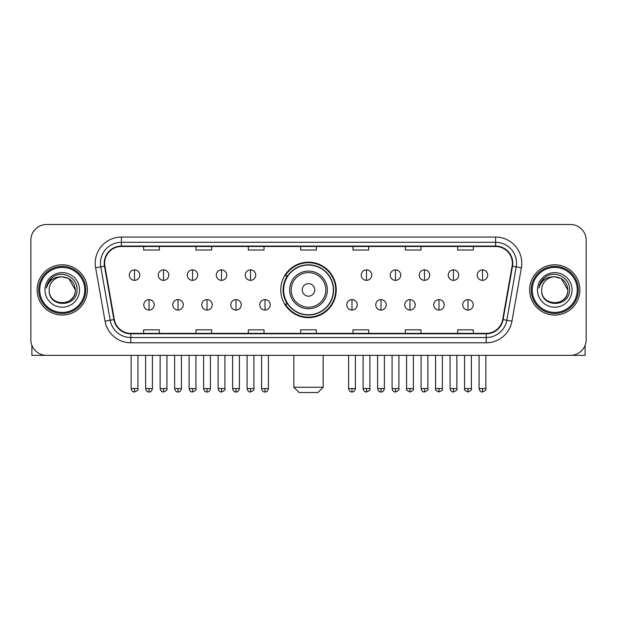 <?xml version="1.0" encoding="UTF-8"?>
<svg xmlns="http://www.w3.org/2000/svg" width="617" height="617" viewBox="0 0 617 617"><rect width="100%" height="100%" fill="white"/><g stroke="black" fill="none" stroke-linecap="round" stroke-linejoin="round"><path stroke-width="0.93" d="M280.758 289.921A27.742 27.742 0 0 0 308.5 317.662A27.742 27.742 0 0 0 336.242 289.921A27.742 27.742 0 0 0 308.5 262.179A27.742 27.742 0 0 0 280.758 289.921M287.414 304.05A25.382 25.382 0 0 1 287.414 275.791M30.85 240.198L30.85 339.643A15.703 15.703 0 0 0 46.553 355.346L570.447 355.346A15.703 15.703 0 0 0 586.15 339.643L586.15 240.198A15.703 15.703 0 0 0 570.447 224.495L46.553 224.495A15.703 15.703 0 0 0 30.85 240.198L30.85 339.643M37.128 289.921A25.12 25.12 0 0 0 62.255 315.04A25.12 25.12 0 0 0 87.375 289.921A25.12 25.12 0 0 0 62.255 264.801A25.12 25.12 0 0 0 37.128 289.921A25.12 25.12 0 0 0 62.255 315.04A25.12 25.12 0 0 0 87.375 289.921A25.12 25.12 0 0 0 62.255 264.801A25.12 25.12 0 0 0 37.128 289.921M529.625 289.921A25.12 25.12 0 0 0 554.745 315.04A25.12 25.12 0 0 0 579.872 289.921A25.12 25.12 0 0 0 554.745 264.801A25.12 25.12 0 0 0 529.625 289.921A25.12 25.12 0 0 0 554.745 315.04A25.12 25.12 0 0 0 579.872 289.921A25.12 25.12 0 0 0 554.745 264.801A25.12 25.12 0 0 0 529.625 289.921M104.643 263.228A16.752 16.752 0 0 1 121.395 246.484L495.605 246.484A16.752 16.752 0 0 1 512.102 266.135L502.685 319.521A16.752 16.752 0 0 1 486.196 333.357L130.804 333.357A16.752 16.752 0 0 1 114.315 319.521L104.898 266.135A16.752 16.752 0 0 1 104.643 263.228M104.227 263.228A17.168 17.168 0 0 0 104.489 266.212L113.898 319.591A17.168 17.168 0 0 0 130.804 333.782L486.196 333.782A17.168 17.168 0 0 0 503.102 319.591L512.511 266.212A17.168 17.168 0 0 0 495.605 246.06L121.395 246.06A17.168 17.168 0 0 0 104.227 263.228M95.62 267.77A26.169 26.169 0 0 1 121.395 237.059L495.605 237.059A26.169 26.169 0 0 1 521.38 267.77L511.963 321.156A26.169 26.169 0 0 1 486.196 342.782L130.804 342.782A26.169 26.169 0 0 1 105.037 321.156L95.62 267.77L100.779 266.86A20.932 20.932 0 0 1 121.395 242.296L495.605 242.296A20.932 20.932 0 0 1 516.221 266.86L506.812 320.246A20.932 20.932 0 0 1 486.196 337.545L130.804 337.545A20.932 20.932 0 0 1 110.188 320.246L100.779 266.86A20.932 20.932 0 0 1 100.455 263.228M570.447 224.495L46.553 224.495M46.553 355.346L570.447 355.346M586.15 339.643L586.15 240.198M503.102 319.591L506.812 320.246L516.221 266.86L521.38 267.77M300.649 246.484L300.649 250.024L316.351 250.024L316.351 246.484M248.312 246.484L248.312 250.024L264.014 250.024L264.014 246.484M195.975 246.484L195.975 250.024L211.677 250.024L211.677 246.484M143.638 246.484L143.638 250.024L159.34 250.024L159.34 246.484M352.986 246.484L352.986 250.024L368.688 250.024L368.688 246.484M405.323 246.484L405.323 250.024L421.025 250.024L421.025 246.484M457.66 246.484L457.66 250.024L473.362 250.024L473.362 246.484M316.351 333.357L316.351 329.817L300.649 329.817L300.649 333.357M264.014 333.357L264.014 329.817L248.312 329.817L248.312 333.357M211.677 333.357L211.677 329.817L195.975 329.817L195.975 333.357M159.34 333.357L159.34 329.817L143.638 329.817L143.638 333.357M368.688 333.357L368.688 329.817L352.986 329.817L352.986 333.357M421.025 333.357L421.025 329.817L405.323 329.817L405.323 333.357M473.362 333.357L473.362 329.817L457.66 329.817L457.66 333.357M31.899 345.281L31.899 355.346L92.612 355.346M84.76 289.921A22.505 22.505 0 0 0 62.255 267.416A22.505 22.505 0 0 0 39.75 289.921A22.505 22.505 0 0 0 62.255 312.426A22.505 22.505 0 0 0 84.76 289.921M85.802 289.921A23.554 23.554 0 0 0 62.255 266.367A23.554 23.554 0 0 0 38.701 289.921A23.554 23.554 0 0 0 62.255 313.475A23.554 23.554 0 0 0 85.802 289.921M75.336 289.921C74.557 281.969 70.199 277.611 62.255 276.832L68.796 278.591L75.336 289.921L68.796 278.591L62.255 276.832L68.796 278.591L75.336 289.921L68.796 278.591L62.255 276.832L68.796 278.591L75.336 289.921C76.138 306.803 48.365 306.803 49.167 289.921C48.003 308.084 77.603 307.675 76.986 289.921C77.958 277.457 61.631 269.536 52.221 277.565C48.936 280.303 47.015 283.789 46.452 288.016C48.92 280.226 54.188 276.493 62.255 276.832L68.796 278.591L75.336 289.921C76.138 306.803 48.365 306.803 49.167 289.921C48.365 306.803 76.138 306.803 75.336 289.921C76.138 306.803 48.365 306.803 49.167 289.921C48.365 306.803 76.138 306.803 75.336 289.921C76.138 306.803 48.365 306.803 49.167 289.921C48.365 306.803 76.138 306.803 75.336 289.921C76.138 306.803 48.365 306.803 49.167 289.921C48.365 306.803 76.138 306.803 75.336 289.921C76.138 306.803 48.365 306.803 49.167 289.921C48.365 306.803 76.138 306.803 75.336 289.921C76.138 306.803 48.365 306.803 49.167 289.921C48.365 306.803 76.138 306.803 75.336 289.921C76.138 306.803 48.365 306.803 49.167 289.921A13.088 13.088 0 0 1 62.255 276.832L68.796 278.591L75.336 289.921C75.86 300.078 62.803 306.826 54.836 300.695M44.979 289.921A17.268 17.268 0 0 0 62.255 307.189A17.268 17.268 0 0 0 79.524 289.921A17.268 17.268 0 0 0 62.255 272.652A17.268 17.268 0 0 0 44.979 289.921M52.214 277.565L48.357 282.154M48.118 282.601L48.465 281.969L48.118 282.601M317.917 392.505L299.083 392.505L293.846 387.268L323.154 387.268L317.917 392.505M314.778 289.921A6.278 6.278 0 0 0 308.5 283.643A6.278 6.278 0 0 0 302.222 289.921A6.278 6.278 0 0 0 308.5 296.199A6.278 6.278 0 0 0 314.778 289.921M327.342 289.921A18.842 18.842 0 0 0 308.5 271.079A18.842 18.842 0 0 0 289.658 289.921A18.842 18.842 0 0 0 308.5 308.762A18.842 18.842 0 0 0 327.342 289.921A18.842 18.842 0 0 1 308.5 308.762A18.842 18.842 0 0 1 289.658 289.921M333.357 289.921A24.857 24.857 0 0 0 308.5 265.063A24.857 24.857 0 0 0 283.643 289.921A24.857 24.857 0 0 0 308.5 314.778A24.857 24.857 0 0 0 333.357 289.921M335.717 289.921A27.217 27.217 0 0 1 285.239 304.05L287.761 304.05A25.096 25.096 0 0 0 325.105 308.739A25.096 25.096 0 0 0 325.105 271.102A25.096 25.096 0 0 0 287.761 275.791L285.239 275.791A27.217 27.217 0 0 1 335.717 289.921M134.529 269.876A5.237 5.237 0 0 0 129.3 275.105A5.237 5.237 0 0 0 134.529 280.342A5.237 5.237 0 0 0 139.766 275.105A5.237 5.237 0 0 0 134.529 269.876L134.529 280.342A5.237 5.237 0 0 0 139.766 275.105A5.237 5.237 0 0 0 134.529 269.876M163.528 269.876A5.237 5.237 0 0 0 158.291 275.105A5.237 5.237 0 0 0 163.528 280.342A5.237 5.237 0 0 0 168.757 275.105A5.237 5.237 0 0 0 163.528 269.876L163.528 280.342A5.237 5.237 0 0 0 168.757 275.105A5.237 5.237 0 0 0 163.528 269.876M192.519 269.876A5.237 5.237 0 0 0 187.29 275.105A5.237 5.237 0 0 0 192.519 280.342A5.237 5.237 0 0 0 197.756 275.105A5.237 5.237 0 0 0 192.519 269.876L192.519 280.342A5.237 5.237 0 0 0 197.756 275.105A5.237 5.237 0 0 0 192.519 269.876M221.518 269.876A5.237 5.237 0 0 0 216.282 275.105A5.237 5.237 0 0 0 221.518 280.342A5.237 5.237 0 0 0 226.748 275.105A5.237 5.237 0 0 0 221.518 269.876L221.518 280.342A5.237 5.237 0 0 0 226.748 275.105A5.237 5.237 0 0 0 221.518 269.876M250.51 269.876A5.237 5.237 0 0 0 245.273 275.105A5.237 5.237 0 0 0 250.51 280.342A5.237 5.237 0 0 0 255.747 275.105A5.237 5.237 0 0 0 250.51 269.876L250.51 280.342A5.237 5.237 0 0 0 255.747 275.105A5.237 5.237 0 0 0 250.51 269.876M366.49 269.876A5.237 5.237 0 0 0 361.253 275.105A5.237 5.237 0 0 0 366.49 280.342A5.237 5.237 0 0 0 371.727 275.105A5.237 5.237 0 0 0 366.49 269.876L366.49 280.342A5.237 5.237 0 0 0 371.727 275.105A5.237 5.237 0 0 0 366.49 269.876M395.482 269.876A5.237 5.237 0 0 0 390.252 275.105A5.237 5.237 0 0 0 395.482 280.342A5.237 5.237 0 0 0 400.718 275.105A5.237 5.237 0 0 0 395.482 269.876L395.482 280.342A5.237 5.237 0 0 0 400.718 275.105A5.237 5.237 0 0 0 395.482 269.876M424.481 269.876A5.237 5.237 0 0 0 419.244 275.105A5.237 5.237 0 0 0 424.481 280.342A5.237 5.237 0 0 0 429.71 275.105A5.237 5.237 0 0 0 424.481 269.876L424.481 280.342A5.237 5.237 0 0 0 429.71 275.105A5.237 5.237 0 0 0 424.481 269.876M453.472 269.876A5.237 5.237 0 0 0 448.243 275.105A5.237 5.237 0 0 0 453.472 280.342A5.237 5.237 0 0 0 458.709 275.105A5.237 5.237 0 0 0 453.472 269.876L453.472 280.342A5.237 5.237 0 0 0 458.709 275.105A5.237 5.237 0 0 0 453.472 269.876M482.471 269.876A5.237 5.237 0 0 0 477.234 275.105A5.237 5.237 0 0 0 482.471 280.342A5.237 5.237 0 0 0 487.7 275.105A5.237 5.237 0 0 0 482.471 269.876L482.471 280.342A5.237 5.237 0 0 0 487.7 275.105A5.237 5.237 0 0 0 482.471 269.876M149.029 299.6A5.237 5.237 0 0 0 143.792 304.837A5.237 5.237 0 0 0 149.029 310.073A5.237 5.237 0 0 0 154.265 304.837A5.237 5.237 0 0 0 149.029 299.6L149.029 310.073A5.237 5.237 0 0 0 154.265 304.837A5.237 5.237 0 0 0 149.029 299.6M178.02 299.6A5.237 5.237 0 0 0 172.791 304.837A5.237 5.237 0 0 0 178.02 310.073A5.237 5.237 0 0 0 183.257 304.837A5.237 5.237 0 0 0 178.02 299.6L178.02 310.073A5.237 5.237 0 0 0 183.257 304.837A5.237 5.237 0 0 0 178.02 299.6M207.019 299.6A5.237 5.237 0 0 0 201.782 304.837A5.237 5.237 0 0 0 207.019 310.073A5.237 5.237 0 0 0 212.248 304.837A5.237 5.237 0 0 0 207.019 299.6L207.019 310.073A5.237 5.237 0 0 0 212.248 304.837A5.237 5.237 0 0 0 207.019 299.6M236.01 299.6A5.237 5.237 0 0 0 230.781 304.837A5.237 5.237 0 0 0 236.01 310.073A5.237 5.237 0 0 0 241.247 304.837A5.237 5.237 0 0 0 236.01 299.6L236.01 310.073A5.237 5.237 0 0 0 241.247 304.837A5.237 5.237 0 0 0 236.01 299.6M265.009 299.6A5.237 5.237 0 0 0 259.772 304.837A5.237 5.237 0 0 0 265.009 310.073A5.237 5.237 0 0 0 270.238 304.837A5.237 5.237 0 0 0 265.009 299.6L265.009 310.073A5.237 5.237 0 0 0 270.238 304.837A5.237 5.237 0 0 0 265.009 299.6M351.991 299.6A5.237 5.237 0 0 0 346.762 304.837A5.237 5.237 0 0 0 351.991 310.073A5.237 5.237 0 0 0 357.228 304.837A5.237 5.237 0 0 0 351.991 299.6L351.991 310.073A5.237 5.237 0 0 0 357.228 304.837A5.237 5.237 0 0 0 351.991 299.6M380.99 299.6A5.237 5.237 0 0 0 375.753 304.837A5.237 5.237 0 0 0 380.99 310.073A5.237 5.237 0 0 0 386.219 304.837A5.237 5.237 0 0 0 380.99 299.6L380.99 310.073A5.237 5.237 0 0 0 386.219 304.837A5.237 5.237 0 0 0 380.99 299.6M409.981 299.6A5.237 5.237 0 0 0 404.752 304.837A5.237 5.237 0 0 0 409.981 310.073A5.237 5.237 0 0 0 415.218 304.837A5.237 5.237 0 0 0 409.981 299.6L409.981 310.073A5.237 5.237 0 0 0 415.218 304.837A5.237 5.237 0 0 0 409.981 299.6M438.98 299.6A5.237 5.237 0 0 0 433.743 304.837A5.237 5.237 0 0 0 438.98 310.073A5.237 5.237 0 0 0 444.209 304.837A5.237 5.237 0 0 0 438.98 299.6L438.98 310.073A5.237 5.237 0 0 0 444.209 304.837A5.237 5.237 0 0 0 438.98 299.6M467.971 299.6A5.237 5.237 0 0 0 462.735 304.837A5.237 5.237 0 0 0 467.971 310.073A5.237 5.237 0 0 0 473.208 304.837A5.237 5.237 0 0 0 467.971 299.6L467.971 310.073A5.237 5.237 0 0 0 473.208 304.837A5.237 5.237 0 0 0 467.971 299.6M585.101 345.281L585.101 355.346L524.388 355.346M577.25 289.921A22.505 22.505 0 0 0 554.745 267.416A22.505 22.505 0 0 0 532.24 289.921A22.505 22.505 0 0 0 554.745 312.426A22.505 22.505 0 0 0 577.25 289.921M578.299 289.921A23.554 23.554 0 0 0 554.745 266.367A23.554 23.554 0 0 0 531.198 289.921A23.554 23.554 0 0 0 554.745 313.475A23.554 23.554 0 0 0 578.299 289.921M541.664 289.921A13.088 13.088 0 0 1 554.745 276.832L561.293 278.591L567.833 289.921L561.293 278.591L554.745 276.832L561.293 278.591L567.833 289.921L561.293 278.591L554.745 276.832L561.293 278.591L567.833 289.921L561.293 278.591L554.745 276.832L561.293 278.591L567.833 289.921C568.635 306.803 540.862 306.803 541.664 289.921C540.5 308.084 570.1 307.675 569.483 289.921C570.455 277.457 554.128 269.536 544.718 277.565C541.433 280.303 539.513 283.789 538.942 288.016C541.41 280.226 546.677 276.493 554.745 276.832L561.293 278.591L567.833 289.921C568.635 306.803 540.862 306.803 541.664 289.921C540.862 306.803 568.635 306.803 567.833 289.921C568.635 306.803 540.862 306.803 541.664 289.921C540.862 306.803 568.635 306.803 567.833 289.921C568.635 306.803 540.862 306.803 541.664 289.921C540.862 306.803 568.635 306.803 567.833 289.921C568.635 306.803 540.862 306.803 541.664 289.921C540.862 306.803 568.635 306.803 567.833 289.921C568.635 306.803 540.862 306.803 541.664 289.921C540.862 306.803 568.635 306.803 567.833 289.921C568.357 300.078 555.292 306.826 547.325 300.695M554.745 276.832C562.696 277.611 567.054 281.969 567.833 289.921M537.476 289.921A17.268 17.268 0 0 0 554.745 307.189A17.268 17.268 0 0 0 572.021 289.921A17.268 17.268 0 0 0 554.745 272.652A17.268 17.268 0 0 0 537.476 289.921M544.711 277.565L540.854 282.154M540.615 282.601L540.962 281.969L540.615 282.601M495.605 237.059L495.605 246.06M100.779 266.86L104.489 266.212M130.804 342.782L130.804 333.782M486.196 333.782L486.196 342.782M105.037 321.156L113.898 319.591M512.511 266.212L516.221 266.86M121.395 237.059L121.395 246.06M506.812 320.246L511.963 321.156M325.807 289.921A17.307 17.307 0 0 0 308.5 272.614A17.307 17.307 0 0 0 291.193 289.921A17.307 17.307 0 0 0 308.5 307.227A17.307 17.307 0 0 0 325.807 289.921M134.529 388.579L131.128 388.579C131.722 391.001 132.856 392.134 134.529 391.98L134.529 388.579L137.93 388.579L137.93 355.346M163.528 388.579L160.127 388.579C160.721 391.001 161.855 392.134 163.528 391.98L163.528 388.579L166.929 388.579L166.929 355.346M192.519 388.579L189.118 388.579C189.712 391.001 190.846 392.134 192.519 391.98L192.519 388.579L195.921 388.579L195.921 355.346M221.518 388.579L218.109 388.579C218.703 391.001 219.845 392.134 221.518 391.98L221.518 388.579L224.92 388.579L224.92 355.346M250.51 388.579L247.108 388.579C247.702 391.001 248.836 392.134 250.51 391.98L250.51 388.579L253.911 388.579L253.911 355.346M366.49 388.579L363.089 388.579C363.683 391.001 364.817 392.134 366.49 391.98L366.49 388.579L369.892 388.579L369.892 355.346M395.482 388.579L392.08 388.579C392.674 391.001 393.808 392.134 395.482 391.98L395.482 388.579L398.891 388.579L398.891 355.346M424.481 388.579L421.079 388.579C421.673 391.001 422.807 392.134 424.481 391.98L424.481 388.579L427.882 388.579L427.882 355.346M453.472 388.579L450.071 388.579C450.665 391.001 451.798 392.134 453.472 391.98L453.472 388.579L456.873 388.579L456.873 355.346M482.471 388.579L479.07 388.579C479.664 391.001 480.797 392.134 482.471 391.98L482.471 388.579L485.872 388.579L485.872 355.346M149.029 388.579L145.627 388.579C146.221 391.001 147.355 392.134 149.029 391.98L149.029 388.579L152.43 388.579L152.43 355.346M178.02 388.579L174.619 388.579C175.213 391.001 176.346 392.134 178.02 391.98L178.02 388.579L181.421 388.579L181.421 355.346M207.019 388.579L203.618 388.579C204.212 391.001 205.345 392.134 207.019 391.98L207.019 388.579L210.42 388.579L210.42 355.346M236.01 388.579L232.609 388.579C233.203 391.001 234.337 392.134 236.01 391.98L236.01 388.579L239.411 388.579L239.411 355.346M265.009 388.579L261.608 388.579C262.202 391.001 263.336 392.134 265.009 391.98L265.009 388.579L268.41 388.579L268.41 355.346M351.991 388.579L348.59 388.579C349.183 391.001 350.317 392.134 351.991 391.98L351.991 388.579L355.392 388.579L355.392 355.346M380.99 388.579L377.589 388.579C378.182 391.001 379.316 392.134 380.99 391.98L380.99 388.579L384.391 388.579L384.391 355.346M409.981 388.579L406.58 388.579C405.893 389.666 407.027 390.8 409.981 391.98L409.981 388.579L413.382 388.579L413.382 355.346M438.98 388.579L435.579 388.579C434.885 389.666 436.018 390.8 438.98 391.98L438.98 388.579L442.381 388.579L442.381 355.346M467.971 388.579L464.57 388.579C463.884 389.666 465.017 390.8 467.971 391.98L467.971 388.579L471.373 388.579L471.373 355.346M323.154 355.346L323.154 387.268M293.846 355.346L293.846 387.268M131.128 388.579L131.128 355.346M137.93 388.579C138.624 389.666 137.491 390.8 134.529 391.98M160.127 388.579L160.127 355.346M166.929 388.579C167.616 389.666 166.482 390.8 163.528 391.98M189.118 388.579L189.118 355.346M195.921 388.579C196.615 389.666 195.481 390.8 192.519 391.98M218.109 388.579L218.109 355.346M224.92 388.579C225.606 389.666 224.472 390.8 221.518 391.98M247.108 388.579L247.108 355.346M253.911 388.579C254.605 389.666 253.471 390.8 250.51 391.98M363.089 388.579L363.089 355.346M369.892 388.579C370.586 389.666 369.452 390.8 366.49 391.98M392.08 388.579L392.08 355.346M398.891 388.579C399.577 389.666 398.443 390.8 395.482 391.98M421.079 388.579L421.079 355.346M427.882 388.579C428.568 389.666 427.434 390.8 424.481 391.98M450.071 388.579L450.071 355.346M456.873 388.579C457.567 389.666 456.433 390.8 453.472 391.98M479.07 388.579L479.07 355.346M485.872 388.579C486.558 389.666 485.425 390.8 482.471 391.98M145.627 388.579L145.627 355.346M152.43 388.579C151.836 391.001 150.702 392.134 149.029 391.98M174.619 388.579L174.619 355.346M181.421 388.579C180.827 391.001 179.694 392.134 178.02 391.98M203.618 388.579L203.618 355.346M210.42 388.579C209.826 391.001 208.693 392.134 207.019 391.98M232.609 388.579L232.609 355.346M239.411 388.579C238.818 391.001 237.684 392.134 236.01 391.98M261.608 388.579L261.608 355.346M268.41 388.579C267.817 391.001 266.683 392.134 265.009 391.98M348.59 388.579L348.59 355.346M355.392 388.579C354.798 391.001 353.664 392.134 351.991 391.98M377.589 388.579L377.589 355.346M384.391 388.579C383.797 391.001 382.663 392.134 380.99 391.98M406.58 388.579L406.58 355.346M413.382 388.579C414.076 389.666 412.943 390.8 409.981 391.98M435.579 388.579L435.579 355.346M442.381 388.579C443.068 389.666 441.934 390.8 438.98 391.98M464.57 388.579L464.57 355.346M471.373 388.579C472.067 389.666 470.933 390.8 467.971 391.98"/></g></svg>
